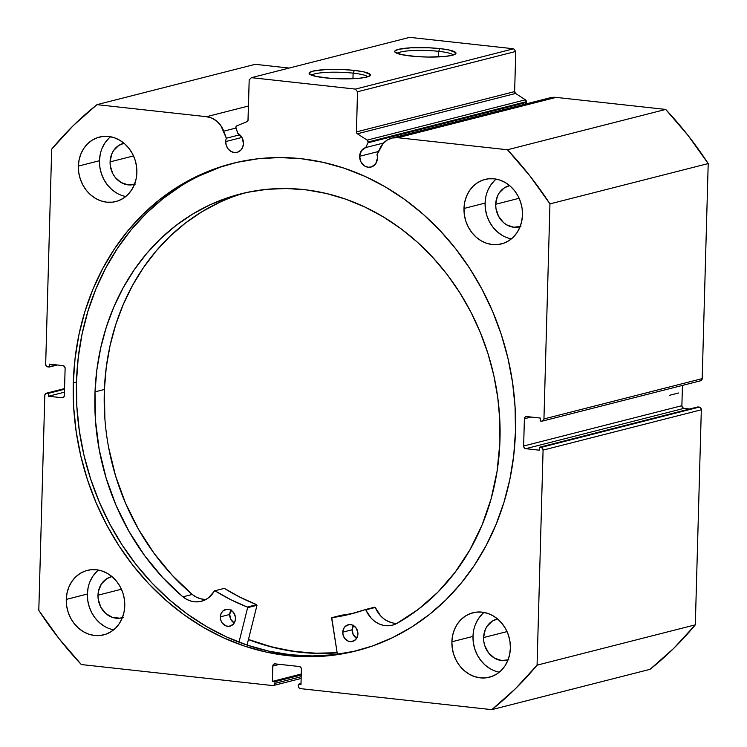 <?xml version="1.0" encoding="UTF-8"?>
<svg xmlns="http://www.w3.org/2000/svg" width="747" height="747" viewBox="0 0 747 747"><rect width="100%" height="100%" fill="white"/><g stroke="black" fill="none" stroke-linecap="round" stroke-linejoin="round"><path stroke-width="1.12" d="M367.954 142.798L526.205 102.479A1.97 1.718 -104.3 0 0 526.392 101.676L368.14 141.995A1.97 1.718 75.7 0 1 367.954 142.798L365.75 147.551L361.408 150.745L359.643 156.291L378.496 151.492L359.643 156.291L360.988 161.996L364.872 166.114L368.252 167.244L371.67 166.861L375.76 163.621L377.412 158.243A10.103 8.805 75.7 0 1 371.026 167.057A10.103 8.805 75.7 0 1 359.643 156.291A10.103 8.805 75.7 0 1 365.75 147.551L383.547 143.022L365.75 147.551L367.954 142.798A1.97 1.718 75.7 0 0 368.14 141.995L526.392 101.676A1.97 1.718 75.7 0 1 526.205 102.479L525.468 104.066L526.205 102.479L367.954 142.798M545.599 99.65L550.651 97.661L556.085 97.39A22.008 19.17 -104.3 0 0 550.044 97.801L391.802 138.12A22.008 19.17 75.7 0 0 379.962 148.336L376.974 154.769A10.103 8.805 75.7 0 1 377.412 158.243A10.103 8.805 -104.3 0 0 376.974 154.769L383.09 143.517L387.357 139.969L392.408 137.98L397.843 137.709L507.446 149.755L529.791 175.75L549.951 203.884L543.947 418.946L543.265 420.598L541.715 421.14L540.193 420.972L540.277 418.049L526.626 416.555L525.076 417.097L524.394 418.75L523.628 446.015L524.217 447.808L525.729 448.686L539.381 450.189L539.465 447.266L540.977 447.434L542.49 448.312L543.078 450.105L537.065 665.157L515.458 688.706L491.806 709.65L300.425 688.622L298.912 687.744L298.324 685.951L298.37 684.243L300.976 684.532L301.396 669.2L300.817 667.407L299.304 666.52L275.036 663.859L273.486 664.4L272.804 666.053L272.375 681.395L274.971 681.675L274.924 683.384L274.242 685.036L272.692 685.578L81.311 664.55L58.966 638.554L38.797 610.411L44.811 395.359L46.211 393.258L48.555 393.333L48.48 396.246L62.122 397.749L63.672 397.208L64.363 395.555L65.12 368.29L64.531 366.497L63.019 365.619L49.377 364.116L49.293 367.038L47.78 366.87L46.267 365.993L45.679 364.2L51.683 149.148L73.29 125.589L96.951 104.655L206.555 116.691L211.943 118.157L216.854 121.238L220.888 125.692L226.341 138.223A10.103 8.805 -104.3 0 0 225.715 141.575L241.925 137.448L225.715 141.575L226.285 145.469L228.115 148.924L230.935 151.398L234.315 152.537L237.742 152.145L240.683 150.296L242.691 147.271L243.475 143.527A10.103 8.805 75.7 0 1 237.088 152.341A10.103 8.805 75.7 0 1 225.715 141.575A10.103 8.805 75.7 0 1 226.341 138.223L239.768 134.805L226.341 138.223L223.736 131.173L235.903 128.073L223.736 131.173A22.008 19.17 75.7 0 0 206.555 116.691L96.951 104.655L255.194 64.326L289.145 68.061L255.194 64.326L96.951 104.655A367.15 319.865 75.7 0 0 51.683 149.148L45.679 364.2A2.465 2.148 75.7 0 0 47.78 366.87L57.332 364.994L49.293 367.038L49.377 364.116L63.019 365.619A2.465 2.148 75.7 0 1 65.12 368.29L64.363 395.555A2.465 2.148 75.7 0 1 62.122 397.749L48.48 396.246L64.457 392.175L48.48 396.246L48.555 393.333L64.531 389.262L48.555 393.333L47.042 393.165L64.55 388.701L47.042 393.165A2.465 2.148 75.7 0 0 44.811 395.359L38.797 610.411A367.15 319.865 75.7 0 0 81.311 664.55L272.692 685.578A2.465 2.148 75.7 0 0 274.924 683.384L274.971 681.675L301.237 674.989L274.971 681.675L272.375 681.395L301.265 674.027L272.375 681.395L272.804 666.053L279.499 664.344L272.804 666.053A2.465 2.148 75.7 0 1 275.036 663.859L299.304 666.52A2.465 2.148 75.7 0 1 301.396 669.2L300.976 684.532L298.37 684.243L300.994 683.58L298.37 684.243L298.324 685.951A2.465 2.148 75.7 0 0 300.425 688.622L491.806 709.65L650.049 669.331A367.15 319.865 -104.3 0 0 695.317 624.837L673.71 648.387L650.049 669.331L491.806 709.65A367.15 319.865 75.7 0 0 537.065 665.157L543.078 450.105L701.321 409.786L695.317 624.837L537.065 665.157L695.317 624.837L701.321 409.786A2.465 2.148 -104.3 0 0 699.22 407.106L700.733 407.993L701.321 409.786L543.078 450.105A2.465 2.148 75.7 0 0 540.977 447.434L539.465 447.266L697.707 406.947L699.22 407.106L540.977 447.434L699.22 407.106L697.707 406.947L539.465 447.266L539.381 450.189L525.729 448.686L683.981 408.366L689.668 408.992L683.981 408.366L525.729 448.686A2.465 2.148 75.7 0 1 523.628 446.015L524.394 418.75L531.089 417.041L524.394 418.75A2.465 2.148 75.7 0 1 526.626 416.555L540.277 418.049L540.193 420.972L541.715 421.14A2.465 2.148 75.7 0 0 543.947 418.946L549.951 203.884L708.203 163.565L702.189 378.626L701.508 380.27L699.958 380.821M237.901 133.508A10.103 8.805 75.7 0 1 243.475 143.527L242.028 137.625L237.901 133.508L235.828 127.541L236.883 125.804L247.024 121.668L247.985 120.547L249.19 79.864L251.431 77.669L355.413 89.098L357.514 91.769L356.44 132.462L357.346 133.788L367.188 140.119L368.14 141.995A1.97 1.718 75.7 0 0 367.188 140.119L525.44 99.799L526.392 101.676A1.97 1.718 -104.3 0 0 525.44 99.799L515.589 93.468L525.44 99.799L367.188 140.119L357.346 133.788A1.97 1.718 75.7 0 1 356.394 131.911L514.636 91.592L515.589 93.468L357.346 133.788L515.589 93.468A1.97 1.718 -104.3 0 1 514.636 91.592L515.757 51.45L514.636 91.592L356.394 131.911L357.514 91.769L355.413 89.098L513.656 48.779L515.757 51.45L357.514 91.769L515.757 51.45L513.656 48.779L409.673 37.35L513.656 48.779L355.413 89.098L251.431 77.669L249.19 79.864L248.069 120.006A1.97 1.718 75.7 0 1 247.024 121.668L236.883 125.804A1.97 1.718 75.7 0 0 235.968 128.297L237.901 133.508M353.107 73.141A28.199 4.305 1.6 0 0 311.723 75.251A28.199 4.305 -178.4 0 1 353.107 73.141L352.948 78.706L353.107 73.141A28.199 4.305 -178.4 0 1 367.683 76.82A28.199 4.305 1.6 0 0 353.107 73.141L354.349 70.405L353.107 73.141M325.169 77.837A30.664 4.678 -178.4 0 1 309.454 74A30.664 4.678 -178.4 0 1 322.125 69.816A30.664 4.678 -178.4 0 1 354.349 70.405L363.556 71.824L370.279 74.523L370.251 75.438L366.721 77.09L359.083 78.286L342.612 78.865L330.706 78.351L315.962 76.427L309.239 73.729L309.267 72.814L312.797 71.161L325.449 69.592L342.92 69.555L354.349 70.405A30.664 4.678 -178.4 0 1 370.026 75.69A30.664 4.678 -178.4 0 1 325.169 77.837M438.676 51.338A28.199 4.305 1.6 0 0 397.292 53.448A28.199 4.305 -178.4 0 1 438.676 51.338L438.517 56.903L438.676 51.338A28.199 4.305 -178.4 0 1 453.252 55.017A28.199 4.305 1.6 0 0 438.676 51.338L439.918 48.602L438.676 51.338M410.738 56.034A30.664 4.678 -178.4 0 1 395.023 52.197A30.664 4.678 -178.4 0 1 407.703 48.013A30.664 4.678 -178.4 0 1 439.918 48.602L449.124 50.021L455.847 52.72L455.819 53.635L452.29 55.287L444.652 56.483L428.18 57.061L416.284 56.548L401.531 54.624L394.808 51.926L394.836 51.011L398.366 49.358L411.018 47.789L428.489 47.752L439.918 48.602A30.664 4.678 -178.4 0 1 455.595 53.887A30.664 4.678 -178.4 0 1 410.738 56.034M73.299 382.866A251.459 219.076 75.7 0 1 232.289 163.472A251.459 219.076 75.7 0 1 515.458 431.439L515.075 406.975L512.563 382.511L507.951 358.28L501.284 334.525L492.618 311.462L482.048 289.332L469.676 268.332L455.614 248.667L439.992 230.524L422.97 214.09L404.715 199.505L385.396 186.927L365.19 176.469L344.311 168.234L322.956 162.304L301.312 158.728L279.611 157.542L258.051 158.756L236.846 162.37L216.182 168.336L196.284 176.609L177.319 187.095L159.494 199.71L142.957 214.314L127.886 230.776L114.412 248.938L102.675 268.621L92.777 289.64L84.831 311.798L78.902 334.861L75.045 358.625L73.299 382.866L73.682 407.33L76.194 431.794L80.807 456.025L87.474 479.779L96.13 502.834L106.7 524.973L119.081 545.973L133.143 565.638L148.765 583.781L165.778 600.214L184.042 614.79L203.361 627.368L223.558 637.826L244.437 646.062L265.801 652L287.436 655.577L309.137 656.762L330.706 655.539L351.912 651.926L372.566 645.959L392.474 637.695L411.429 627.2L429.264 614.594L445.8 599.99L460.871 583.528L474.345 565.367L486.082 545.674L495.971 524.655L503.926 502.507L509.856 479.434L513.712 455.67L515.458 431.439A251.459 219.076 75.7 0 1 356.468 650.824A251.459 219.076 75.7 0 1 73.299 382.866L76.465 382.053L73.299 382.866M233.876 163.079A251.459 219.076 -104.3 0 0 76.465 382.053A251.459 219.076 -104.3 0 0 358.046 650.422M473.729 630.048L472.991 636.397L451.888 641.776A33.27 28.984 75.7 0 1 472.916 612.755A33.27 28.984 75.7 0 1 510.378 648.2L509.996 641.729L508.502 635.38L505.962 629.404L502.46 624.025L498.146 619.45L493.169 615.855L487.735 613.39L482.048 612.129L476.325 612.129L470.787 613.399L465.652 615.883L461.104 619.478L457.323 624.062L454.465 629.441L452.626 635.426L451.888 641.776L452.271 648.247L453.765 654.596L456.305 660.581L459.807 665.96L464.12 670.526L469.097 674.121L474.532 676.595L480.218 677.856L485.942 677.846L491.479 676.586L496.615 674.102L501.162 670.498L504.944 665.922L507.801 660.535L509.641 654.549L510.378 648.2A33.27 28.984 75.7 0 1 489.35 677.23A33.27 28.984 75.7 0 1 451.888 641.776L472.991 636.397A33.27 28.984 -104.3 0 0 499.295 672.179M88.109 587.684L87.371 594.033L66.268 599.411A33.27 28.984 75.7 0 1 87.306 570.391A33.27 28.984 75.7 0 1 124.768 605.836L124.385 599.365L122.891 593.015L120.342 587.039L116.849 581.661L112.526 577.086L107.559 573.491L102.124 571.016L96.438 569.765L90.714 569.765L85.177 571.035L80.032 573.509L75.484 577.114L71.712 581.698L68.845 587.077L67.015 593.062L66.268 599.411L66.651 605.882L68.145 612.232L70.694 618.208L74.186 623.586L78.51 628.162L83.477 631.757L88.912 634.231L94.598 635.492L100.322 635.482L105.859 634.212L111.004 631.738L115.552 628.134L119.324 623.558L122.181 618.171L124.021 612.185L124.768 605.836A33.27 28.984 75.7 0 1 103.73 634.857A33.27 28.984 75.7 0 1 66.268 599.411L87.371 594.033A33.27 28.984 -104.3 0 0 113.675 629.814M485.83 196.741L485.092 203.091L463.99 208.46A33.27 28.984 75.7 0 1 485.027 179.439A33.27 28.984 75.7 0 1 522.48 214.893L522.097 208.413L520.612 202.073L518.063 196.088L514.562 190.709L510.248 186.134L505.28 182.548L499.846 180.074L494.159 178.813L488.435 178.822L482.889 180.083L477.753 182.567L473.206 186.171L469.433 190.746L466.567 196.134L464.727 202.11L463.99 208.46L464.373 214.94L465.867 221.289L468.406 227.265L471.908 232.644L476.222 237.219L481.199 240.814L486.633 243.279L492.32 244.54L498.044 244.54L503.581 243.27L508.726 240.786L513.264 237.191L517.045 232.606L519.903 227.219L521.742 221.243L522.48 214.893A33.27 28.984 75.7 0 1 501.452 243.914A33.27 28.984 75.7 0 1 463.99 208.46L485.092 203.091A33.27 28.984 -104.3 0 0 511.396 238.863M100.219 154.368L99.472 160.717L78.379 166.095A33.27 28.984 75.7 0 1 99.407 137.075A33.27 28.984 75.7 0 1 136.869 172.52L136.486 166.049L134.992 159.699L132.452 153.723L128.951 148.345L124.628 143.769L119.66 140.175L114.226 137.709L108.539 136.449L102.815 136.449L97.278 137.719L92.133 140.203L87.586 143.797L83.813 148.382L80.956 153.77L79.117 159.746L78.379 166.095L78.762 172.566L80.246 178.916L82.796 184.901L86.288 190.28L90.611 194.855L95.579 198.441L101.013 200.915L106.7 202.176L112.424 202.166L117.961 200.906L123.106 198.422L127.653 194.818L131.425 190.242L134.292 184.854L136.122 178.869L136.869 172.52A33.27 28.984 75.7 0 1 115.832 201.55A33.27 28.984 75.7 0 1 78.379 166.095L99.472 160.717A33.27 28.984 -104.3 0 0 125.785 196.498M135.31 184.061L128.139 184.873L121.051 182.492L115.131 177.291L112.9 173.864L110.332 166.011L110.089 161.884L133.526 155.918L110.089 161.884A21.187 18.46 75.7 0 1 123.488 143.396A21.187 18.46 75.7 0 1 124.049 143.265L118.857 145.394L113.553 150.605L111.733 154.031L110.089 161.884A21.187 18.46 75.7 0 0 133.956 184.472A21.187 18.46 75.7 0 0 134.507 184.322M520.93 226.425L513.749 227.237L506.662 224.856L503.497 222.569L498.52 216.228L495.952 208.376L495.709 204.258L519.137 198.282L495.709 204.258A21.187 18.46 75.7 0 1 509.109 185.77A21.187 18.46 75.7 0 1 509.659 185.639L504.468 187.758L499.173 192.969L497.343 196.396L495.709 204.258A21.187 18.46 75.7 0 0 519.567 226.836A21.187 18.46 75.7 0 0 520.127 226.686M123.208 617.377L119.679 618.18L112.405 617.386L105.775 613.52L100.798 607.18L98.231 599.327L97.988 595.2L121.416 589.234L97.988 595.2A21.187 18.46 75.7 0 1 111.387 576.712A21.187 18.46 75.7 0 1 111.938 576.581L106.756 578.701L101.452 583.911L98.455 591.157L97.988 595.2A21.187 18.46 75.7 0 0 121.845 617.788A21.187 18.46 75.7 0 0 122.405 617.629M508.819 659.741L501.648 660.553L494.561 658.172L488.641 652.971L484.794 645.735L483.841 641.692L483.598 637.564L507.036 631.598L483.598 637.564A21.187 18.46 75.7 0 1 496.998 619.076A21.187 18.46 75.7 0 1 497.558 618.946L492.366 621.074L487.063 626.285L485.242 629.712L483.598 637.564A21.187 18.46 75.7 0 0 507.465 660.152A21.187 18.46 75.7 0 0 508.016 660.003M391.802 138.12A22.008 19.17 75.7 0 1 397.843 137.709L556.085 97.39L665.689 109.426L507.446 149.755L397.843 137.709L556.085 97.39L665.689 109.426L688.034 135.431L708.203 163.565L702.189 378.626L543.947 418.946L702.189 378.626A2.465 2.148 -104.3 0 1 700.63 380.774L542.387 421.093M682.45 385.405L681.88 405.696L682.469 407.479L683.981 408.366A2.465 2.148 -104.3 0 1 681.88 405.696L523.628 446.015L681.88 405.696L682.45 385.405M248.462 106.018L206.555 116.691L248.462 106.018M108.689 138.428L104.916 143.004L102.05 148.392M110.556 136.748A33.27 28.984 -104.3 0 0 99.472 160.717L99.855 167.197L101.349 173.547L103.889 179.523L107.391 184.901L111.705 189.477L116.681 193.071M494.309 180.793L490.527 185.368L487.67 190.756M496.176 179.112A33.27 28.984 -104.3 0 0 485.092 203.091L485.475 209.562L486.969 215.911L489.509 221.887L493.011 227.265L497.325 231.841L502.292 235.436M96.587 571.735L92.805 576.32L89.948 581.698M98.455 570.064A33.27 28.984 -104.3 0 0 87.371 594.033L87.754 600.504L89.248 606.853L91.788 612.839L95.289 618.217L99.603 622.783L104.58 626.378M482.198 614.109L478.425 618.684L475.568 624.072M484.075 612.428A33.27 28.984 -104.3 0 0 472.991 636.397L473.374 642.878L474.859 649.218L477.408 655.203L480.9 660.581L485.223 665.157L490.191 668.742M409.673 37.35L251.431 77.669L409.673 37.35M63.42 397.423L62.122 397.749L63.42 397.423M301.19 676.689L274.924 683.384L301.19 676.689M219.347 167.533L199.449 175.806M180.485 186.292L162.65 198.898L146.123 213.502L131.052 229.973L117.578 248.135L105.841 267.818L95.943 288.837L87.997 310.985L82.067 334.058L78.211 357.822L76.465 382.053L76.848 406.517L79.359 430.991L83.972 455.212L90.639 478.976L99.295 502.031L109.865 524.17L122.247 545.17L136.309 564.835L151.93 582.968L168.943 599.411L187.208 613.987L206.527 626.565L226.724 637.023L247.602 645.259L268.967 651.188L290.602 654.774L312.302 655.95L333.862 654.736L355.077 651.123M337.158 652.869L322.032 653.476L300.331 652.29L278.696 648.713L257.332 642.775L248.434 639.572A251.459 219.076 75.7 0 0 337.158 652.869M507.446 149.755A367.15 319.865 75.7 0 1 549.951 203.884L708.203 163.565A367.15 319.865 -104.3 0 0 665.689 109.426L507.446 149.755M337.14 652.747A251.337 218.974 75.7 0 1 248.471 639.46L271.254 646.799L292.805 651.197L314.496 653.214L337.14 652.747M669.368 395.34L678.743 392.959L669.368 395.34M396.928 623.39A25.463 22.186 -104.3 0 1 375.265 607.47L365.339 609.571A214.38 186.769 75.7 0 1 350.829 613.997A214.38 186.769 75.7 0 1 331.985 617.629L341.36 615.239L331.631 618.058L337.392 654.307L331.733 617.769L348.877 614.482L365.498 609.552L371.287 618.32L374.947 621.541L379.065 623.922L383.463 625.351L387.973 625.771L392.399 625.174L396.582 623.586L418.143 609.468L437.77 592.268L455.138 572.249L469.975 549.745L482.039 525.104L491.134 498.735L497.119 471.049L499.892 442.495A230.375 200.71 75.7 0 1 396.582 623.586L396.582 623.577A25.463 22.186 75.7 0 1 392.39 625.174A25.463 22.186 75.7 0 1 365.881 609.851L375.265 607.47L380.662 615.93L384.332 619.16L388.44 621.532L392.847 622.961M357.916 634.063A8.628 7.517 75.7 0 1 352.472 641.468A8.628 7.517 75.7 0 1 342.761 632.167L352.136 629.777A8.628 7.517 -104.3 0 0 356.655 638.312L353.228 634.661L352.136 629.777L342.761 632.167L343.209 635.492L344.74 638.461L348.522 641.271L351.482 641.645L355.46 639.796L357.701 635.706L357.841 632.382L355.936 627.769L352.154 624.95L349.194 624.585L345.217 626.425L343.471 628.983L342.761 632.167A8.628 7.517 75.7 0 1 348.214 624.753A8.628 7.517 75.7 0 1 357.916 634.063M235.492 618.749A8.628 7.517 75.7 0 1 230.048 626.154A8.628 7.517 75.7 0 1 220.337 616.854L229.712 614.464A8.628 7.517 -104.3 0 0 234.231 622.998L230.804 619.347L229.712 614.464L220.337 616.854L220.785 620.178L222.317 623.147L226.098 625.958L229.058 626.331L233.036 624.483L235.277 620.393L235.417 617.069L233.512 612.456L229.731 609.636L226.771 609.272L222.793 611.111L221.047 613.67L220.337 616.854A8.628 7.517 75.7 0 1 225.781 609.44A8.628 7.517 75.7 0 1 235.492 618.749M95.018 391.858A230.375 200.71 75.7 0 1 240.571 193.931A230.375 200.71 75.7 0 1 499.892 442.495L499.808 420.103L497.782 397.675L493.814 375.433L487.959 353.602L480.274 332.378L470.825 311.966L459.713 292.572L447.033 274.373L432.905 257.556L417.48 242.271L400.906 228.675L383.323 216.891L364.919 207.04L345.861 199.206L326.346 193.482L306.55 189.906L286.661 188.515L266.875 189.327L247.388 192.343L228.386 197.516L210.047 204.799L192.549 214.137L176.059 225.426L160.736 238.564L146.739 253.42L134.189 269.854L123.208 287.707L113.908 306.812L106.373 326.971L100.686 347.999L96.886 369.7L95.018 391.858L104.393 389.467L95.018 391.858L95.495 420.813L99.22 449.713L106.121 478.08L116.102 505.476L129.007 531.453L144.61 555.6L162.669 577.515L182.894 596.853A230.375 200.71 75.7 0 1 95.018 391.858M237.761 195.126L245.277 192.801A230.375 200.71 -104.3 0 0 104.393 389.467A230.375 200.71 -104.3 0 0 192.259 594.463L196.274 597.077L200.616 598.777L205.117 599.477M247.061 645.072L256.996 605.275L247.621 607.666L239.012 642.168L247.621 607.666L256.996 605.275L247.061 645.072M214.632 590.7L214.38 590.905A25.463 22.186 75.7 0 1 201.391 601.288A25.463 22.186 75.7 0 1 182.894 596.844L186.899 599.467L191.241 601.167L195.733 601.867L200.205 601.55L204.463 600.224L208.348 597.936L214.781 590.7L230.842 599.72L247.322 607.04A214.38 186.769 75.7 0 1 214.94 590.756L224.315 588.365L240.226 597.329L256.697 604.65L256.996 605.275L256.697 604.65L247.322 607.04L256.697 604.65A214.38 186.769 -104.3 0 1 224.315 588.365L223.755 588.515M219.422 202.418L201.923 211.746L185.433 223.036L170.12 236.173L156.114 251.029L143.564 267.463L132.583 285.317L123.283 304.421L115.748 324.581L110.061 345.618L106.261 367.309L104.393 389.467L104.869 418.423M108.595 447.322L115.505 475.69L125.487 503.086L138.382 529.063L153.985 553.21L172.043 575.125L192.268 594.463A25.463 22.186 -104.3 0 0 205.929 599.496M231.178 609.897L229.712 614.464A8.628 7.517 -104.3 0 1 230.972 610.215M353.602 625.211L352.136 629.777A8.628 7.517 -104.3 0 1 353.396 625.519M182.894 596.844L192.268 594.453L182.894 596.844M331.939 617.638L341.36 615.239A214.38 186.769 -104.3 0 0 355.497 612.727M374.714 607.18L365.404 609.552M64.55 388.571L46.37 393.211M273.393 685.522L301.144 678.453M365.367 609.561L374.751 607.171"/></g></svg>
